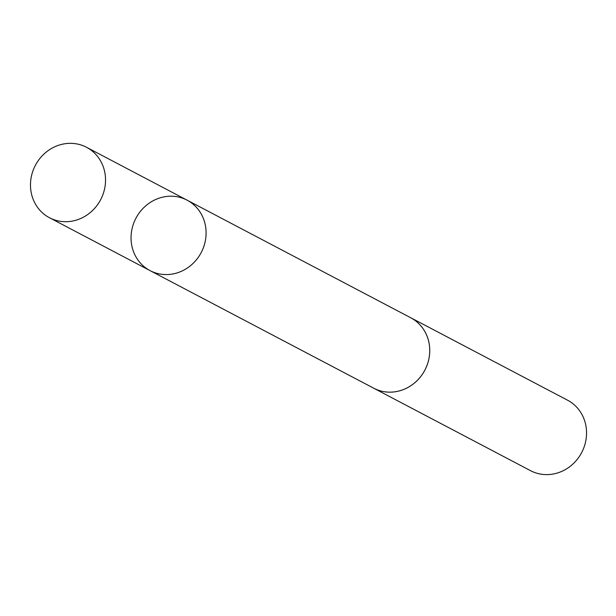 <?xml version="1.0" encoding="UTF-8"?>
<svg xmlns="http://www.w3.org/2000/svg" width="616" height="616" viewBox="0 0 616 616"><rect width="100%" height="100%" fill="white"/><g stroke="black" fill="none" stroke-linecap="round" stroke-linejoin="round"><path stroke-width="0.92" d="M187.087 200.161L410.741 317.764A39.786 36.868 117.7 0 1 429.421 345.437A39.786 36.868 117.7 0 1 413.19 384.03A39.786 36.868 117.7 0 1 373.712 388.203L150.05 270.616A39.801 36.875 -62.3 0 0 189.536 266.443A39.801 36.875 -62.3 0 0 205.775 227.835A39.801 36.875 -62.3 0 0 187.087 200.161A39.801 36.875 -62.3 0 0 135.928 218.226A39.801 36.875 -62.3 0 0 150.05 270.616A39.801 36.875 -62.3 0 0 189.536 266.443A39.801 36.875 -62.3 0 0 205.775 227.835A39.801 36.875 -62.3 0 0 187.087 200.161L86.533 147.286A39.801 36.883 117.7 0 1 105.221 174.967A39.801 36.883 117.7 0 1 88.981 213.583A39.801 36.883 117.7 0 1 49.488 217.748A39.801 36.883 117.7 0 1 30.8 190.075A39.801 36.883 117.7 0 1 47.039 151.459A39.801 36.883 117.7 0 1 86.533 147.286M409.817 317.279A39.801 36.883 117.7 0 1 410.749 317.756A39.801 36.883 117.7 0 1 424.871 370.147A39.801 36.883 117.7 0 1 373.704 388.211A39.801 36.883 117.7 0 1 372.788 387.71M410.749 317.756L567.544 400.192A39.801 36.883 117.7 0 1 581.666 452.583A39.801 36.883 117.7 0 1 530.499 470.655L373.704 388.211M150.05 270.616L49.488 217.748"/></g></svg>
